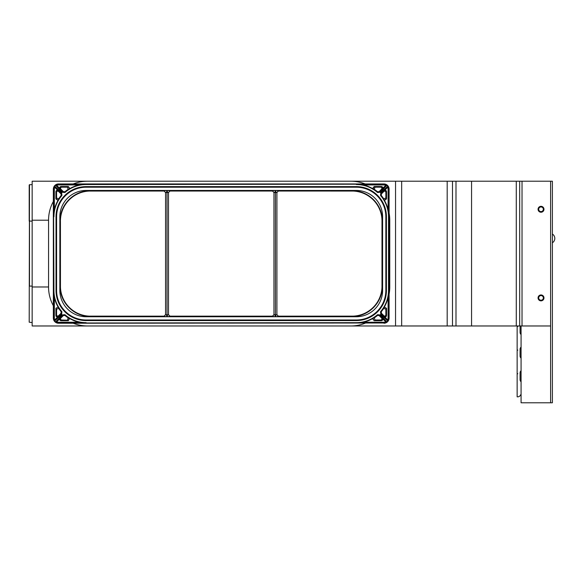 <?xml version="1.0" encoding="UTF-8"?>
<svg xmlns="http://www.w3.org/2000/svg" width="584" height="584" viewBox="0 0 584 584"><rect width="100%" height="100%" fill="white"/><g stroke="black" fill="none" stroke-linecap="round" stroke-linejoin="round"><path stroke-width="0.88" d="M520.41 395.207A2.956 2.956 0 0 1 521.074 394.339A2.956 2.956 0 0 0 520.41 395.207A2.956 2.956 0 0 1 517.774 396.828L517.139 396.828L517.139 373.942L517.826 373.76L517.139 373.57L517.139 350.305L517.826 350.123L517.139 349.94L517.139 326.675L517.826 326.493L517.139 325.974M520.089 332.347A2.956 2.956 0 0 0 521.074 334.544A2.956 2.956 0 0 1 520.089 332.347L520.089 325.974M521.074 347.071A2.956 2.956 0 0 0 520.089 349.276A2.956 2.956 0 0 1 521.074 347.071M520.089 355.977A2.956 2.956 0 0 0 521.074 358.182A2.956 2.956 0 0 1 520.089 355.977L520.089 349.276M521.074 370.709A2.956 2.956 0 0 0 520.089 372.913A2.956 2.956 0 0 1 521.074 370.709M520.089 379.607A2.956 2.956 0 0 0 521.074 381.812A2.956 2.956 0 0 1 520.089 379.607L520.089 372.913M552.391 234.038A5.168 5.168 0 0 1 552.391 242.783M550.617 402.785L550.617 181.215L552.391 181.215L552.391 402.785L521.074 402.785L521.074 325.974M539.901 207.247A2.321 2.321 0 0 0 538.981 210.393A2.321 2.321 0 0 0 543.339 209.284A2.321 2.321 0 0 0 539.901 207.247M539.638 206.751A2.884 2.884 0 0 0 538.485 210.663A2.884 2.884 0 0 0 543.901 209.284A2.884 2.884 0 0 0 539.638 206.751A2.884 2.884 0 0 1 543.901 209.284M543.974 209.284A2.956 2.956 0 0 0 539.601 206.692A2.956 2.956 0 0 0 538.426 210.7A2.956 2.956 0 0 0 543.974 209.284M543.974 297.906A2.956 2.956 0 0 0 539.601 295.314A2.956 2.956 0 0 0 538.426 299.322A2.956 2.956 0 0 0 543.974 297.906M539.901 295.869A2.321 2.321 0 0 0 538.981 299.023A2.321 2.321 0 0 0 543.339 297.906A2.321 2.321 0 0 0 539.901 295.869M539.638 295.38A2.884 2.884 0 0 0 538.485 299.293A2.884 2.884 0 0 0 543.901 297.906A2.884 2.884 0 0 0 539.638 295.38A2.884 2.884 0 0 1 543.901 297.906M365.102 323.244A38.997 38.997 0 0 1 350.765 325.974L32.156 325.974L32.156 220.212L48.552 220.212A38.997 38.997 0 0 1 53.348 201.465M73.204 183.953A38.997 38.997 0 0 1 87.549 181.215L32.156 181.215L32.156 220.212M550.617 181.215L87.549 181.215M550.617 325.974L516.278 325.974L516.278 181.215M350.765 325.974L516.278 325.974M350.765 181.215A38.997 38.997 0 0 1 365.109 183.953M389.097 213.043A38.997 38.997 0 0 1 389.762 220.212L389.762 286.978A38.997 38.997 0 0 1 389.097 294.146M87.549 325.974A38.997 38.997 0 0 1 73.204 323.244M53.348 305.724A38.997 38.997 0 0 1 48.552 286.978L48.552 220.212M382.389 218.92L381.994 220.007L381.994 287.182L382.389 288.27L382.513 286.905L382.454 286.094L381.994 287.182A30.069 30.069 0 0 1 353.035 316.141L278.386 316.163L276.911 314.681L276.911 192.508L273.954 192.508L275.429 191.881L276.911 192.421L273.954 192.508L273.954 314.681L275.436 315.039L276.911 314.681L276.911 192.508L278.386 191.034L353.035 191.048L354.123 190.654L352.765 190.537L351.948 190.596L353.035 191.048A30.069 30.069 0 0 1 381.994 220.007L382.454 221.102L382.14 216.744L382.6 216.744A26.295 26.295 0 0 0 356.306 190.45L86.14 190.45A26.295 26.295 0 0 0 59.853 216.744L59.853 290.452A26.295 26.295 0 0 0 86.14 316.74L356.306 316.74A26.295 26.295 0 0 0 382.6 290.452L382.6 216.744M60.437 220.467L60.057 218.92L59.933 220.285L59.991 221.102L60.451 220.007A30.069 30.069 0 0 1 89.41 191.048L90.498 190.596L89.68 190.537L88.323 190.654L89.41 191.048L164.075 191.034L165.549 192.508L165.549 314.681L167.024 315.039L168.506 314.681L168.506 192.508L165.549 192.508L165.549 314.681L167.316 314.907A1.475 1.073 88.4 0 0 167.352 315.236M272.48 316.163L274.487 316.74A1.475 0.774 92.3 0 0 275.261 315.265L273.954 314.681L272.48 316.163L169.98 316.163L167.973 316.74A1.475 0.774 87.7 0 1 167.199 315.265L166.856 315.265A1.475 0.774 92.3 0 1 166.082 316.74L164.075 316.163L89.41 316.141L88.323 316.535L89.68 316.659L90.498 316.594L89.41 316.141A30.069 30.069 0 0 1 60.451 287.182L59.991 286.094L60.305 290.452L59.853 290.452M167.024 315.163L167.031 192.151L165.549 192.508L166.856 191.924A1.475 0.774 87.7 0 0 166.082 190.45L164.075 191.034L165.549 192.508M32.156 322.572L29.2 322.185L29.485 184.705L32.156 184.617M29.2 221.102L29.2 185.004M381.863 218.044L382.009 220.358M382.462 319.025L382.126 318.229L382.907 319.01A1.628 1.628 22.5 0 1 381.279 320.689L382.907 319.01L385.863 321.966A0.737 0.715 -43.1 0 0 386.885 321.945A0.737 0.38 -125.8 0 1 386.82 322.039L385.863 321.966A0.737 0.737 4.5 0 0 386.82 322.039L387.907 320.959L387.82 320.003A0.737 0.737 85.5 0 1 387.893 320.966A0.737 0.38 35.8 0 1 387.805 321.032A0.737 0.715 -46.9 0 0 387.82 320.003L384.863 317.054A1.628 1.628 -112.5 0 0 386.542 315.426L385.863 314.864A1.183 1.183 -112.5 0 1 383.849 315.696L384.089 316.272M383.929 323.244A5.168 5.168 0 0 0 389.097 318.068L389.097 189.121A5.168 5.168 0 0 0 383.929 183.953L58.524 183.953A5.168 5.168 0 0 0 53.348 189.121L53.348 318.068A5.168 5.168 0 0 0 58.524 323.244L383.929 322.988A4.92 4.92 0 0 0 386.82 322.047M56.582 309.089L56.349 315.426L57.582 317.054L54.626 320.003A0.737 0.715 46.9 0 0 54.64 321.032A0.737 0.38 -35.8 0 1 54.553 320.966L54.626 320.003A0.737 0.737 94.5 0 0 54.553 320.966L55.626 322.039A0.737 0.38 -54.2 0 1 55.56 321.945L62.24 314.812L61.773 314.353A0.766 0.737 136.9 0 1 61.794 313.294L61.882 311.644L61.13 311.63L61.065 313.228L58.597 315.696A1.183 1.183 112.5 0 1 56.582 314.864L56.582 309.089L58.75 308.44A32.77 32.77 0 0 0 61.13 311.63M387.893 186.23L386.82 185.143L385.863 185.223L379.147 192.392A0.766 0.737 133.1 0 1 380.206 192.377L380.673 192.837L387.805 186.157A0.737 0.38 144.2 0 1 387.893 186.23A0.737 0.737 -85.5 0 1 387.82 187.187L387.893 186.23M59.984 188.165L60.32 188.961L59.539 188.179A1.628 1.628 -157.5 0 1 61.167 186.5L59.539 188.179L56.582 185.223A0.737 0.715 136.9 0 0 55.56 185.245A0.737 0.38 54.2 0 1 55.626 185.15L56.582 185.223A0.737 0.737 -175.5 0 0 55.626 185.15L54.538 186.23L54.626 187.187A0.737 0.737 -94.5 0 1 54.553 186.23A0.737 0.38 -144.2 0 1 54.64 186.157A0.737 0.715 133.1 0 0 54.626 187.187L57.582 190.143A1.628 1.628 67.5 0 0 55.903 191.764L56.582 192.333L56.582 198.1L55.903 198.903L57.969 200.465A32.536 32.536 0 0 1 58.524 199.538L58.75 198.75L56.582 198.1M63.364 315.528L64.963 315.462L64.948 314.703L63.335 314.761L63.364 315.528L60.897 317.995A1.183 1.183 -22.5 0 0 61.729 320.01L68.306 320.244L69.438 318.74L68.153 317.842L67.503 320.01M57.568 316.608L58.597 315.696M61.065 193.961L61.13 195.56L61.882 195.545L61.831 193.932L61.065 193.961L58.597 191.494A1.183 1.183 67.5 0 0 56.582 192.333M67.503 187.179L68.153 189.347L68.941 189.128A32.536 32.536 0 0 1 69.868 188.574L68.306 186.5L67.503 187.179L61.729 187.179A1.183 1.183 -157.5 0 0 60.897 189.194L63.364 191.669L63.335 192.428L64.948 192.486L64.963 191.734L63.364 191.669M374.943 187.179L374.14 186.946L373.008 188.449L374.293 189.347L374.943 187.179L380.717 187.179L381.279 186.5A1.628 1.628 157.5 0 1 382.907 188.179L385.863 185.223A0.737 0.737 -4.5 0 1 386.82 185.15A0.737 0.38 -54.2 0 1 386.885 185.245L380.206 192.377M380.717 187.179A1.183 1.183 157.5 0 1 381.549 189.194L382.126 188.961M384.878 190.581L384.863 190.143A1.628 1.628 -67.5 0 1 386.542 191.764L384.922 190.581L383.849 191.494A1.183 1.183 -67.5 0 1 385.863 192.333L385.863 198.1L383.695 198.75L383.922 199.538A32.536 32.536 0 0 1 388.842 216.744L388.842 209.882L388.104 209.882L388.104 189.121L389.097 189.121M61.729 320.01L61.167 320.689A1.628 1.628 -22.5 0 1 59.539 319.01L56.582 321.966A0.737 0.737 175.5 0 1 55.626 322.039L56.582 321.966A0.737 0.715 -136.9 0 1 55.56 321.945L54.64 321.032L61.773 314.353M62.24 314.812A0.766 0.737 -46.9 0 0 63.298 314.798L56.582 321.966A0.737 0.737 175.5 0 1 56.568 321.981L56.582 321.966M56.582 185.223L63.298 192.392A0.766 0.737 -133.1 0 0 62.24 192.377L61.773 192.837A0.766 0.737 43.1 0 0 61.794 193.895L54.626 187.187M380.564 311.644L380.615 313.258L381.381 313.228L381.315 311.63L380.564 311.644A32.215 32.215 0 0 0 388.513 290.452L388.513 216.744A32.215 32.215 0 0 0 380.564 195.545L381.315 195.56L381.381 193.961L380.651 193.895A0.766 0.737 -43.1 0 0 380.673 192.837M385.863 321.966L379.147 314.798A0.766 0.737 46.9 0 0 380.206 314.812L380.673 314.353A0.766 0.737 -136.9 0 0 380.651 313.294L387.82 320.003M60.305 290.452C61.356 297.066 64.255 302.782 68.985 307.607C73.81 312.338 79.526 315.236 86.14 316.287L88.323 316.535M60.057 218.92L60.305 216.744C61.356 210.131 64.255 204.407 68.985 199.589C73.81 194.852 79.526 191.961 86.14 190.902L86.14 190.45M382.389 288.27L382.14 290.452C381.089 297.066 378.191 302.782 373.461 307.607C368.643 312.338 362.919 315.236 356.306 316.287L356.306 316.74M354.123 190.654L356.306 190.902C362.919 191.961 368.635 194.852 373.461 199.589C378.191 204.407 381.089 210.123 382.14 216.744M354.123 316.535L352.575 316.156L351.948 316.594L352.765 316.659L356.306 316.287M60.057 288.27L60.451 287.182L60.429 221.102M382.126 318.229L381.549 317.995A1.183 1.183 22.5 0 1 380.717 320.01L374.943 320.01L374.293 317.842L373.504 318.061A32.536 32.536 0 0 1 372.577 318.623L374.14 320.689L373.008 318.74L373.504 318.061M385.732 321.842A4.183 4.183 0 0 1 383.929 322.251L363.168 322.251A32.536 32.536 0 0 0 372.577 318.623L373.008 318.74M380.717 320.01L374.943 320.01M384.593 307.147L386.542 308.286L384.593 307.147L383.695 308.44L385.863 309.089L386.097 308.286L386.097 315.426L384.878 316.608M385.863 309.089L385.863 314.864M380.651 193.895L387.82 187.187L384.089 190.917M89.87 316.156L90.498 316.163M90.498 316.594L89.68 316.659M385.849 216.744A29.543 29.543 0 0 0 356.306 187.201L86.14 187.201A29.543 29.543 0 0 0 56.597 216.744L56.597 290.452A29.543 29.543 0 0 0 86.14 319.988L356.306 319.988A29.543 29.543 0 0 0 385.849 290.452L385.849 216.744L386.425 216.744A30.12 30.12 0 0 0 356.306 186.617L356.306 187.201M164.075 316.163L165.549 314.681L166.856 315.265M167.352 191.953A1.475 1.073 91.6 0 0 167.323 192.282L167.031 190.786M79.278 322.988L58.524 322.988L58.524 322.251L79.278 322.251L79.278 322.988L86.14 322.981A32.536 32.536 0 0 1 68.941 318.061M166.856 191.924L167.199 191.924A1.475 0.774 -87.7 0 1 167.973 190.45L169.98 191.034L168.506 192.508L167.323 192.282M167.199 191.924L168.506 192.508L168.506 314.681L167.199 315.265M169.98 191.034L272.48 191.034L273.954 192.508L273.954 314.681L275.728 314.907A1.475 1.073 88.4 0 0 275.757 315.236M278.386 191.034L276.378 190.45A1.475 0.774 92.3 0 0 275.604 191.924M382.513 220.285L382.454 221.102M382.009 286.722L382.016 286.094M382.513 286.905L382.454 286.094M352.765 316.659L351.948 316.594M278.386 316.163L276.378 316.74A1.475 0.774 87.7 0 1 275.604 315.265L275.261 315.265M275.728 314.907L276.911 314.769L275.604 315.265M169.98 316.163L168.506 314.681L167.323 314.907M272.48 191.034L274.487 190.45A1.475 0.774 87.7 0 1 275.261 191.924M352.575 191.034L351.948 191.034M351.948 190.596L352.765 190.537M379.147 314.798L377.498 314.703A32.215 32.215 0 0 1 356.306 322.66L86.14 322.981M363.168 322.988L356.306 322.981A32.536 32.536 0 0 0 363.168 322.251L363.168 322.988L383.929 322.988L383.929 322.251M377.498 314.703L377.483 315.462A32.77 32.77 0 0 1 374.293 317.842M377.483 315.462L379.082 315.528L379.111 314.761M388.842 297.314L388.842 290.452A32.536 32.536 0 0 1 388.104 297.314L388.842 297.314L388.842 318.068A4.92 4.92 0 0 1 387.907 320.959M381.315 195.56A32.77 32.77 0 0 1 383.695 198.75M380.615 193.932L380.564 195.545M379.111 192.428L379.082 191.669L377.483 191.734L377.498 192.486L379.147 192.392M79.278 184.201L86.14 184.208A32.536 32.536 0 0 0 79.278 184.938L79.278 184.201L58.524 183.953M64.948 192.486A32.215 32.215 0 0 1 86.14 184.529L356.306 184.208A32.536 32.536 0 0 1 363.168 184.938L363.168 184.201L356.306 184.208M61.729 187.179L68.306 186.946L69.868 188.574A32.536 32.536 0 0 1 79.278 184.938L58.524 184.938L58.524 184.201A4.92 4.92 0 0 0 55.633 185.143M68.153 189.347A32.77 32.77 0 0 0 64.963 191.734M54.538 320.959A4.92 4.92 0 0 1 53.604 318.068L53.611 290.452A32.536 32.536 0 0 0 54.341 297.314L54.341 318.068A4.183 4.183 0 0 0 54.75 319.879M61.882 311.644A32.215 32.215 0 0 1 53.932 290.452L53.611 216.744A32.536 32.536 0 0 1 54.341 209.882L53.604 209.882L53.611 216.744M58.75 308.44L58.524 307.651A32.536 32.536 0 0 1 54.341 297.314L53.604 297.314M89.68 190.537L90.498 190.596M88.323 190.654L86.14 190.902M64.948 314.703A32.215 32.215 0 0 0 86.14 322.66M377.498 192.486A32.215 32.215 0 0 0 356.306 184.529M61.882 195.545A32.215 32.215 0 0 0 53.932 216.744M356.306 186.617L86.14 186.617A30.12 30.12 0 0 0 56.02 216.744L56.597 216.744M386.425 216.744L386.425 290.452L385.849 290.452M56.02 216.744L56.02 290.452A30.12 30.12 0 0 0 86.14 320.572L356.306 320.572A30.12 30.12 0 0 0 386.425 290.452M59.933 220.285L59.991 221.102M59.933 286.905L59.991 286.094M389.097 318.068L388.104 318.068L388.104 297.314A32.536 32.536 0 0 1 383.922 307.651M385.863 198.1L386.542 198.903L384.476 200.465L383.922 199.538M385.863 192.333L386.097 198.903L384.593 200.042M373.008 188.449L372.577 188.574A32.536 32.536 0 0 1 373.504 189.128M69.438 188.449L68.941 189.128M58.524 199.538L57.852 200.042L56.349 198.903L56.349 191.764L57.568 190.581M57.852 200.042L57.969 200.465A32.536 32.536 0 0 0 54.341 209.882L54.341 189.121L53.604 189.121L53.604 209.882M57.852 307.147L55.903 308.286L57.852 307.147L58.524 307.651M69.438 318.74L68.306 320.689L68.306 320.244L61.167 320.244L59.984 319.025M382.462 188.165L381.279 186.946L374.14 186.946L374.14 186.5L372.577 188.574A32.536 32.536 0 0 0 363.168 184.938L383.929 184.938L383.929 184.201A4.92 4.92 0 0 1 386.82 185.143M56.582 314.864L55.903 315.426A1.628 1.628 112.5 0 0 57.582 317.054L58.356 316.272M64.963 315.462A32.77 32.77 0 0 0 68.153 317.842M61.13 195.56A32.77 32.77 0 0 0 58.75 198.75M374.293 189.347A32.77 32.77 0 0 1 377.483 191.734M383.695 308.44A32.77 32.77 0 0 1 381.315 311.63M379.082 191.669L381.549 189.194M381.549 317.995L379.082 315.528M381.381 313.228L383.849 315.696M383.849 191.494L381.381 193.961M275.414 190.45L275.436 316.74M167.009 190.45L167.031 316.74M32.156 286.978L48.552 286.978M522.023 325.974L522.023 181.215M519.672 325.974L519.672 181.215M471.558 325.974L471.558 181.215M455.994 325.974L455.994 181.215M452.498 325.974L452.498 181.215M447.191 325.974L447.191 181.215M401.661 325.974L401.661 181.215M395.55 325.974L395.55 181.215M275.436 190.8L275.436 315.426M32.156 221.102L29.485 221.102L29.485 286.094L32.156 286.094M54.341 318.068L53.348 318.068M387.907 186.23A4.92 4.92 0 0 1 388.842 189.121L388.842 209.882M58.597 191.494L58.356 190.917M60.32 188.961L60.897 189.194M387.82 187.187L387.82 187.187A0.737 0.715 -133.1 0 0 387.805 186.157L386.885 185.245A0.737 0.715 -136.9 0 0 385.863 185.223L385.863 185.223M380.673 314.353L387.805 321.032L386.885 321.945L380.206 314.812M86.14 316.287L86.14 316.74M60.305 216.744L59.853 216.744M382.14 290.452L382.6 290.452M356.306 190.902L356.306 190.45M388.104 318.068A4.183 4.183 0 0 1 387.696 319.879M381.279 320.689L374.14 320.689M386.542 308.286L386.542 315.426M387.696 187.311A4.183 4.183 0 0 1 388.104 189.121M383.929 184.938A4.183 4.183 0 0 1 385.732 185.354M167.031 192.151L167.031 315.039M275.436 192.151L275.436 315.039M58.524 323.244L58.524 322.988A4.92 4.92 0 0 1 55.633 322.047M58.524 322.251A4.183 4.183 0 0 1 56.714 321.842M363.168 184.201L383.929 183.953M54.538 186.23A4.92 4.92 0 0 0 53.604 189.121L53.348 189.121M61.065 313.228L61.831 313.258M356.306 320.572L356.306 319.988M86.14 320.572L86.14 319.988M56.02 290.452L56.597 290.452M86.14 186.617L86.14 187.201M61.773 192.837L54.64 186.157L55.56 185.245L62.24 192.377M54.626 320.003L61.794 313.294M386.542 198.903L386.542 191.764M381.279 186.5L374.14 186.5M56.714 185.354A4.183 4.183 0 0 1 58.524 184.938M54.341 189.121A4.183 4.183 0 0 1 54.75 187.311M61.167 186.5L68.306 186.5M55.903 198.903L55.903 191.764M55.903 308.286L55.903 315.426M60.897 317.995L60.32 318.229M61.167 320.689L68.306 320.689"/></g></svg>
